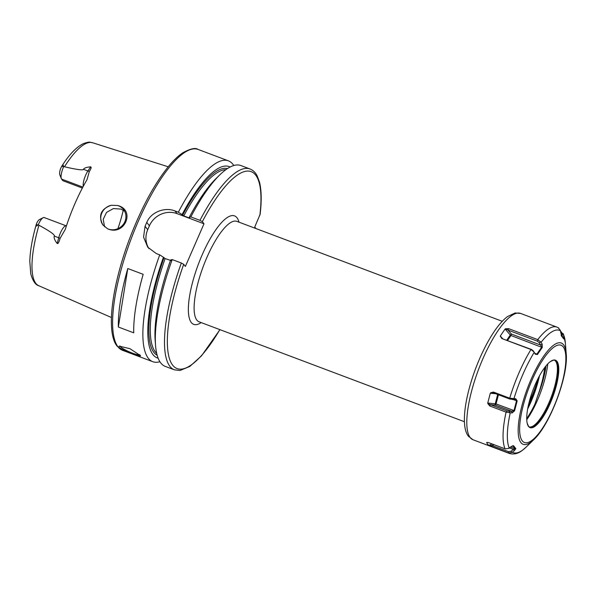 <?xml version="1.0" encoding="UTF-8"?>
<svg xmlns="http://www.w3.org/2000/svg" width="596" height="596" viewBox="0 0 596 596"><rect width="100%" height="100%" fill="white"/><g stroke="black" fill="none" stroke-linecap="round" stroke-linejoin="round"><path stroke-width="0.89" d="M38.04 224.93L36.222 224.64L37.034 222.487A7.256 2.108 -69.4 0 1 39.448 219.581L43.143 217.696A10.475 3.047 110.6 0 0 38.308 224.655L38.04 224.93C36.542 226.465 35.931 226.368 36.222 224.64L36.341 224.163C32.318 238.244 30.135 250.603 29.8 261.242L30.768 273.922C32.847 280.999 35.499 284.925 38.74 285.715A76.4 22.208 -69.4 0 1 35.827 283.361A76.4 22.208 -69.4 0 1 38.949 225.243L38.308 224.655M63.593 166.776A10.475 3.047 110.6 0 0 61.336 178.636L59.801 174.777A7.256 2.108 -69.4 0 1 60.554 168.646L61.679 166.373C62.848 164.772 63.481 164.801 63.578 166.478L64.487 166.768C76.891 169.644 83.209 170.493 83.462 169.316L87.895 170.985A4.291 2.563 -146.3 0 0 89.378 171.32L86.986 179.731A77.808 22.618 110.6 0 0 65.314 229.333L60.077 238.385C58.974 242.326 58.013 244.025 57.186 243.473L58.721 237.767A10.475 3.047 -69.4 0 1 66.283 225.877L44.186 217.555A10.475 3.047 110.6 0 0 43.143 217.696M64.487 166.768A76.4 22.208 -69.4 0 1 92.581 142.735C89.378 142.511 90.883 141.148 83.626 143.509C76.452 146.914 69.099 154.588 61.574 166.53L63.578 166.478M57.186 243.473C54.698 240.322 53.729 237.864 54.288 236.09C55.1 234.846 49.982 231.226 38.949 225.243M82.375 188.053L62.833 180.692L61.582 179.083L82.874 187.099M61.336 178.636A10.475 3.047 110.6 0 0 61.582 179.083M117.881 228.7A56.873 16.532 110.6 0 0 123.253 210.209M111.281 205.285L117.561 205.478A12.874 12.129 -37.9 0 1 118.418 205.769A12.874 12.129 142.1 0 1 123.499 209.494A12.874 12.129 142.1 0 1 123.156 224.603A12.874 12.129 142.1 0 1 108.256 229.028A12.874 12.129 -37.9 0 1 107.422 228.685L102.773 224.759C98.131 215.357 100.97 208.868 111.281 205.285A12.874 12.129 -37.9 0 0 102.773 224.759L103.175 225.31M124.624 211.245L120.995 209.077L113.359 208.585L106.542 212.407L103.212 219.283L104.553 226.793M117.561 205.478C136.097 209.986 124.408 236.761 107.422 228.685M83.269 186.362A10.475 3.047 -69.4 0 1 87.895 170.985L90.659 166.85C86.658 167.163 84.259 167.983 83.462 169.316M90.659 166.85C91.59 167.193 91.158 168.683 89.378 171.32M233.788 165.524A107.31 31.193 110.6 0 0 232.954 164.34A107.31 31.193 -69.4 0 0 228.424 160.853A107.31 31.193 -69.4 0 0 178.353 212.213L174.986 210.947L177.101 213.659A21.463 20.219 -37.9 0 0 149.41 225.81L147.719 229.691A21.463 20.219 -37.9 0 0 148.955 248.629M174.986 210.947C165.077 206.812 150.997 211.96 146.765 222.405A107.31 31.193 110.6 0 0 145.066 226.279L143.561 237.119L147.756 247.221L156.353 253.598L159.721 254.865A107.31 31.193 -69.4 0 0 148.255 358.218A107.31 31.193 110.6 0 0 152.785 361.697A107.31 31.193 110.6 0 0 159.899 361.727M140.082 355.134C143.77 358.569 121.748 350.277 118.939 347.177L119.155 346.127L129.943 348.69L140.298 355.492M139.628 354.642A10.728 1.803 23.6 0 1 130.137 352.236A10.728 1.803 23.6 0 1 120.325 346.567A10.728 1.803 -156.4 0 1 120.079 345.978M127.79 268.528L143.167 274.316A107.31 31.193 110.6 0 0 133.72 332.814L118.351 327.025A107.31 31.193 110.6 0 1 127.79 268.528L118.351 327.025M159.721 254.865L163.438 257.248A102.207 29.711 110.6 0 0 158.141 358.203M230.145 167.014A102.207 29.711 110.6 0 0 182.071 214.597L178.353 212.213M163.438 257.248L165.137 258.56L171.156 260.616M182.071 214.597L183.769 215.908L189.051 217.898A98.72 28.697 -69.4 0 1 189.334 217.376M155.563 345.583L155.184 340.808A102.207 29.711 -69.4 0 1 170.642 259.96L172.199 259.565A107.31 31.193 110.6 0 0 155.563 345.583A107.31 31.193 110.6 0 0 165.271 366.398L174.397 369.84A107.31 31.193 -69.4 0 1 181.333 263.007L172.199 259.565M189.275 217.309L190.839 216.914L199.965 220.356A107.31 31.193 -69.4 0 1 250.037 168.996L240.903 165.554A107.31 31.193 110.6 0 0 219.879 174.799L216.445 178.144A102.207 29.711 -69.4 0 0 189.275 217.309L189.789 217.965M219.879 174.799A107.31 31.193 110.6 0 0 190.839 216.914M199.965 220.356L202.342 221.66L204.003 223.791L185.363 266.442L183.71 264.311L181.333 263.007M255.982 228.566L254.753 226.979L260.132 214.299C261.733 200.845 261.51 190.057 259.446 181.936L257.1 175.723C255.379 172.423 253.024 170.18 250.037 168.996M204.003 223.791L177.101 213.659M487.021 442.374L486.649 442.537L487.476 444.08L488.862 445.383L492.125 443.953M486.776 442.441L488.757 442.686L505.222 448.885L508.805 448.386L511.174 446.553L513.618 445.793L515.838 448.646L514.37 450.65L511.986 452.468L508.358 452.915L488.862 445.383M520.613 313.429A67.497 19.623 110.6 0 0 480.622 364.149A67.497 19.623 110.6 0 0 470.184 437.568A67.497 19.623 110.6 0 0 473.038 439.759L468.486 436.324C460.641 426.833 464.627 397.942 475.586 368.678C480.845 354.791 486.813 342.76 493.495 332.575C498.256 325.356 502.935 320.015 507.539 316.536L515.13 312.975L520.613 313.429L556.888 327.092A67.497 19.623 110.6 0 0 537.756 339.631L541.093 342.283L542.159 344.16L542.241 347.498L537.443 354.508L535.275 354.225L533.986 351.931L530.984 349.517A67.497 19.623 110.6 0 0 509.714 398.195L515.808 398.784L517.164 400.922L514.586 410.793L512.113 412.946L506.242 412.179L489.77 405.98L487.856 403.604L487.744 403.038L496.058 403.902L498.442 394.753M490.672 392.809L493.406 392.056L493.518 392.898L490.672 392.809L490.307 393.226L487.744 403.038M509.714 398.195L493.406 392.056M530.984 349.517L501.795 338.528L500.32 335.988L502.532 338.565M505.55 328.783L508.567 328.634L508.03 330.11L505.55 328.783L505.095 329.014L500.32 335.988M537.756 339.631L508.567 328.634M562.43 337.15L562.125 334.296L563.548 334.445L563.63 334.937A65.351 18.997 -69.4 0 1 565.366 343.028L563.317 333.767L563.548 334.445L560.508 331.45M563.63 334.937L563.771 338.938L561.551 336.077L560.367 330.363L558.154 327.718M562.125 334.296L560.605 332.359M563.332 338.409L563.771 338.938M562.788 337.552L562.4 337.06L562.788 337.552M563.89 337.306L562.475 337.15M561.171 335.593L562.4 337.06M512.977 445.659L512.523 445.793M528.533 426.431A36.021 10.475 110.6 0 0 550.175 403.44A36.021 10.475 110.6 0 0 556.969 361.347A36.021 10.475 110.6 0 0 550.391 361.571A36.021 10.475 110.6 0 0 532.951 390.201A36.021 10.475 110.6 0 0 527.177 423.22A36.021 10.475 110.6 0 0 528.533 426.431M528.384 426.103A35.7 10.378 110.6 0 0 528.525 426.267A35.7 10.378 110.6 0 0 529.822 427.168A35.7 10.378 110.6 0 0 550.972 400.341A35.7 10.378 110.6 0 0 556.493 361.511A35.7 10.378 110.6 0 0 554.98 360.349A35.7 10.378 110.6 0 0 553.416 360.178L550.391 361.571M554.533 360.215A35.7 10.378 110.6 0 1 555.614 361.176L555.614 361.176A35.7 10.378 -69.4 0 1 551.233 397.085A35.7 10.378 -69.4 0 1 530.835 426.959A35.7 10.378 -69.4 0 1 529.39 426.967M546.048 365.847A43.433 12.628 -69.4 0 1 537.562 396.265L534.985 403.976A44.231 12.859 110.6 0 1 526.715 418.578M537.562 396.265A43.992 12.792 110.6 0 0 539.38 391.132L541.026 385.523A43.992 12.792 110.6 0 0 544.714 367.553M527.937 407.455A44.283 12.874 110.6 0 0 530.425 402.062A44.283 12.874 110.6 0 0 538.754 377.201M538.389 377.909A55.801 16.219 -69.4 0 1 528.928 403.03M544.833 367.397A44.007 12.792 110.6 0 1 541.123 385.552L539.38 391.132M515.838 448.646L515.182 448.751L512.739 445.815M514.37 450.65L513.394 449.399L515.182 448.751L510.586 447.015M511.986 452.468L511.033 451.247L513.394 449.399L509.438 447.916M491.894 446.717L492.058 445.473L508.522 451.671L511.033 451.247M489.212 445.57L492.058 445.473L493.95 444.638M512.113 412.946L511.703 411.262L513.953 410.644L516.516 400.825L514.773 399.484L509.982 399.097L493.518 392.898M509.789 412.976L509.394 411.344L511.703 411.262L495.395 405.124L496.058 403.902L514.586 410.793M489.77 405.98L490.441 404.677L506.905 410.875L509.394 411.344M487.856 403.604L490.441 404.677L495.395 405.124A1.073 0.462 95.2 0 1 495.261 403.715L497.675 394.463M513.469 398.88L512.463 399.558M515.808 398.784L514.773 399.484L515.398 399.648M517.164 400.922L513.096 399.543M535.275 354.225L534.895 353.435L536.944 354.069L541.719 347.095L539.343 342.789L537.368 341.158L508.03 330.11L511.442 334.073L510.943 335.503L542.241 347.498M533.986 351.931L534.895 353.435M501.795 338.528L531.639 349.524L533.614 351.156M500.305 336.449L502.301 338.476M540.84 341.91L539.343 342.789M542.159 344.16L540.624 345.062L511.442 334.073L510.273 335.034A1.073 0.663 -145.6 0 0 510.943 335.503L507.561 340.458M537.443 354.508L534.798 353.257M54.288 236.09L58.721 237.767A4.291 1.296 15.1 0 1 60.077 238.385M198.148 149.454C195.406 147.51 190.243 148.657 182.644 152.904C178.606 155.631 174.397 159.534 170.016 164.615C155.213 182.272 141.766 206.886 129.675 238.46C111.996 285.275 105.686 332.24 117.136 346.194L122.515 350.299A107.31 31.193 -69.4 0 1 117.978 346.812A107.31 31.193 -69.4 0 1 134.584 230.086A107.31 31.193 -69.4 0 1 198.148 149.454L228.424 160.853M157.165 355.261A99.793 29.01 -69.4 0 1 163.945 257.904M182.585 215.253A99.793 29.01 -69.4 0 1 227.463 168.586M165.137 258.56A98.72 28.697 110.6 0 0 156.688 353.368M225.862 169.689A98.72 28.697 110.6 0 0 183.769 215.908M167.111 270.353A98.72 28.697 -69.4 0 1 170.419 260.549M183.71 264.311A105.164 30.567 110.6 0 0 171.29 363.083A105.164 30.567 110.6 0 0 219.835 329.618M259.863 215.283A105.164 30.567 110.6 0 0 202.342 221.66M239.003 222.174A57.946 16.844 110.6 0 0 237.007 217.793A57.946 16.844 110.6 0 0 202.2 254.783A57.946 16.844 110.6 0 0 191.271 322.488A57.946 16.844 110.6 0 0 201.187 322.592M147.719 229.691L145.066 226.279M146.765 222.405L149.41 225.81M502.249 321.304L236.895 221.377A53.655 15.6 -69.4 0 0 205.106 261.689A53.655 15.6 -69.4 0 0 196.807 320.059A53.655 15.6 110.6 0 0 199.071 321.795L464.433 421.73M506.078 412.119A67.497 19.623 110.6 0 0 505.058 448.825M473.038 439.759L509.312 453.422A67.497 19.623 -69.4 0 1 508.194 452.856M560.441 330.84A65.351 18.997 110.6 0 0 541.093 342.283M534.21 352.333A65.351 18.997 110.6 0 0 513.894 398.851M510.198 413.006A65.351 18.997 110.6 0 0 509.222 448.08M561.29 331.748L560.642 332.374M509.312 453.422C513.871 454.718 518.252 453.66 522.461 450.256L526.201 447.037A65.351 18.997 -69.4 0 1 512.411 452.178M566.2 353.555C568.562 375.651 550.115 424.628 533.77 439.677A54.109 15.734 -69.4 0 1 520.882 442.582A54.109 15.734 110.6 0 1 531.088 379.361A54.109 15.734 110.6 0 1 563.592 344.816A54.109 15.734 -69.4 0 1 566.2 353.555L565.366 343.028M563.265 346.947A51.964 15.109 110.6 0 0 532.042 380.121A51.964 15.109 110.6 0 0 522.245 440.839A51.964 15.109 -69.4 0 0 553.461 407.664A51.964 15.109 -69.4 0 0 563.265 346.947M547.754 363.925A44.178 12.844 -69.4 0 1 526.745 419.711M539.484 375.838A43.992 12.792 -69.4 0 1 530.85 402.166A43.992 12.792 -69.4 0 1 527.646 408.983M514.847 447.268L514.206 447.373M508.358 452.915L508.522 451.671M506.242 412.179L506.905 410.875M490.307 393.226L495.671 393.71M509.871 398.255L509.982 399.097M531.14 349.576L531.639 349.524M505.095 329.014L510.273 335.034L506.764 340.16M537.905 339.69L537.368 341.158M38.74 285.715L111.43 317.519M92.581 142.735L168.199 166.776M122.515 350.299L152.785 361.697M219.954 329.663L201.515 355.842L189.826 366.443L180.007 370.481L174.397 369.84M556.888 327.092L558.757 328.038M533.77 439.677L526.201 447.037M527.177 423.22L528.525 426.267"/></g></svg>
